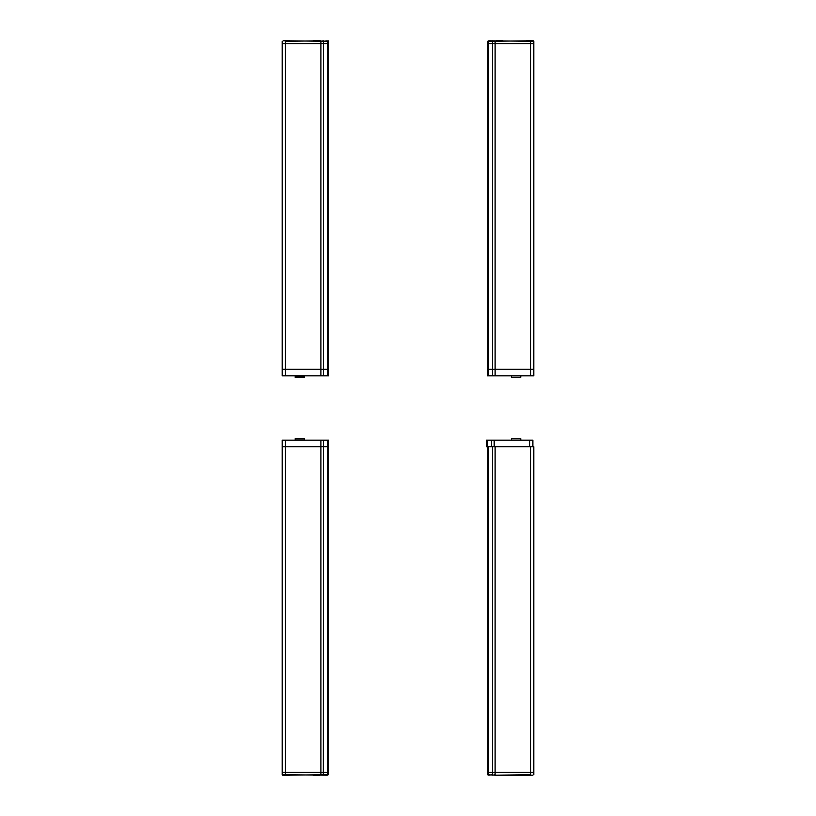 <?xml version="1.0" encoding="UTF-8"?>
<svg xmlns="http://www.w3.org/2000/svg" width="816" height="816" viewBox="0 0 816 816"><rect width="100%" height="100%" fill="white"/><g stroke="black" fill="none" stroke-linecap="round" stroke-linejoin="round"><path stroke-width="1.22" d="M282.183 43.605L285.437 43.605L282.183 43.605L282.183 41.279L282.183 375.829L282.183 369.311L328.715 369.311L328.715 375.829L328.715 41.279L285.437 40.81M282.183 375.829L328.715 375.829M320.892 40.81L285.437 41.279L285.437 43.605L320.892 43.605L285.437 43.605L285.437 369.311L328.715 369.311M320.892 375.829L320.892 41.279L323.33 40.81M327.236 40.81L323.452 41.279L323.452 43.605L327.369 43.605L323.452 43.605L323.452 375.829M327.369 375.829L327.369 43.605L328.715 43.605L327.369 43.605L327.369 41.279L328.715 41.279L328.246 40.81M320.892 43.605L323.452 43.605L320.892 43.605M282.183 369.311L285.437 369.311L285.437 375.829M295.208 376.135L304.521 376.135L304.521 377.533L295.208 377.533L295.208 376.135M319.872 40.81L313.364 40.8M283.111 40.81L289.629 40.8M488.764 40.81L533.817 41.279L533.817 375.829L530.563 375.829L530.563 369.311L533.817 369.311L533.817 43.605L530.563 43.605L533.817 43.605M533.348 40.81L533.817 41.279L530.563 41.279L530.563 43.605L495.108 43.605L530.563 43.605L530.563 369.311L533.817 369.311M487.285 41.279L487.285 43.605L488.631 43.605L488.631 41.279L530.563 40.81M488.631 375.829L488.631 43.605L487.285 43.605L487.285 375.829L492.548 375.829L492.548 369.311L495.108 369.311L487.285 369.311L492.548 369.311L492.548 43.605L495.108 43.605L488.631 43.605L492.548 43.605L492.67 40.81M511.479 375.829L511.479 377.227L520.792 377.227L520.792 375.829M495.108 40.81L495.108 369.311L530.563 369.311L495.108 369.311L495.108 375.829L530.563 375.829M492.548 375.829L495.108 375.829M487.285 369.311L487.285 43.605M532.889 40.81L526.371 40.81M502.636 40.81L496.128 40.81M327.236 775.19L282.183 774.721L282.183 440.171L282.183 446.689L328.715 446.689L282.183 446.689M328.715 772.395L328.715 774.721L328.715 772.395L282.183 772.395L328.715 772.395L328.715 440.171L282.183 440.171M328.715 440.171L328.715 446.689M282.652 775.19L282.183 774.721L285.437 774.721L285.437 440.171M327.369 440.171L327.369 774.721L285.437 775.19M295.208 439.987L304.521 439.987L304.521 438.59L295.208 438.59L295.208 439.987M313.364 775.19L319.872 775.19M283.111 440.171L289.588 440.171M283.111 775.19L289.629 775.19M313.364 440.171L319.872 440.171M530.563 775.19L495.108 775.19L530.563 774.721L530.563 772.395L533.817 772.395L533.817 774.721L533.817 772.395L495.108 772.395L530.563 772.395L530.563 446.689L487.285 446.689L487.285 774.721L495.108 775.19M495.108 446.689L495.108 774.721L492.67 775.19M488.764 775.19L492.548 774.721L492.548 772.395L488.631 772.395L492.548 772.395L492.548 446.689M488.631 446.689L488.631 772.395L487.285 772.395L488.631 772.395L488.631 774.721L487.285 774.721M495.108 772.395L492.548 772.395L495.108 772.395M530.563 446.689L533.817 446.689L533.817 772.395M487.285 772.395L487.285 446.689M520.792 440.13L511.479 440.13L511.479 438.743L520.792 438.743L520.792 440.13M487.703 440.171L487.703 446.689L486.356 446.689L486.356 440.171L532.889 440.171L532.889 446.689L532.889 440.171M502.636 775.19L496.128 775.2M532.889 775.19L526.371 775.2M320.892 775.19L320.892 440.171M323.452 440.171L323.33 775.19M529.625 446.689L529.625 440.171M494.17 440.171L494.17 446.689M491.62 440.171L491.62 446.689"/></g></svg>
